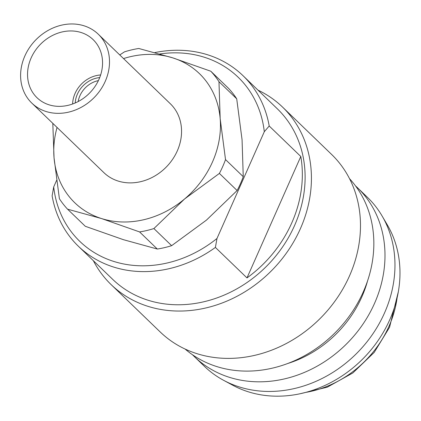 <?xml version="1.0" encoding="UTF-8"?>
<svg xmlns="http://www.w3.org/2000/svg" width="421" height="421" viewBox="0 0 421 421"><rect width="100%" height="100%" fill="white"/><g stroke="black" fill="none" stroke-linecap="round" stroke-linejoin="round"><path stroke-width="0.63" d="M72.617 103.992A27.67 23.718 134 0 1 75.07 93.415A27.67 23.718 134 0 1 100.635 74.964M75.212 102.966A24.907 21.35 134 0 1 77.39 94.146A24.907 21.35 134 0 1 99.703 77.59M78.18 101.545A23.181 19.871 134 0 1 79.948 95.672A23.181 19.871 134 0 1 98.388 80.611M24.86 55.961A47.857 41.021 134 0 1 98.288 34.217A47.857 41.021 134 0 1 105.245 81.348A47.857 41.021 134 0 1 31.817 103.092A47.857 41.021 134 0 1 24.86 55.961M31.817 103.092L103.871 172.631A47.857 41.021 -46 0 0 177.294 150.892A47.857 41.021 -46 0 0 170.342 103.761L98.288 34.217M98.961 79.364A40.379 34.611 134 0 1 37.011 97.714A40.379 34.611 134 0 1 31.138 57.945A40.379 34.611 134 0 1 93.094 39.6A40.379 34.611 134 0 1 98.961 79.364M123.521 58.577A89.736 76.917 134 0 1 172.71 57.845A89.736 76.917 134 0 1 220.172 118.633L225.519 159.585L243.254 176.699A99.456 85.252 134 0 1 240.438 183.698A99.456 85.252 134 0 1 237.123 190.534L219.388 173.42L184.566 198.98A89.736 76.917 134 0 1 101.498 218.546A89.736 76.917 134 0 1 54.041 157.759A89.736 76.917 134 0 1 57.051 127.447M119.759 54.941L124.469 51.851A99.456 85.252 134 0 1 138.777 48.478L172.71 57.845L210.805 71.228L228.54 88.342A99.456 85.252 134 0 1 236.713 98.814L218.978 81.7L220.172 118.633A89.736 76.917 134 0 1 184.566 198.98L153.902 228.556L171.631 245.675L206.458 220.109L237.123 190.534M171.631 245.675A99.456 85.252 134 0 1 157.328 249.043L139.593 231.929L101.498 218.546L67.565 209.179A99.456 85.252 134 0 1 59.393 198.707L54.041 157.759L52.809 123.353M300.799 156.491L246.985 277.918A118.527 101.598 -46 0 0 291.79 222.856A118.527 101.598 -46 0 0 300.799 156.491L269.203 126A118.527 101.598 134 0 0 242.97 75.643L277.334 108.813A118.527 101.598 134 0 1 294.563 225.53A118.527 101.598 134 0 1 112.717 279.381L78.353 246.217A118.527 101.598 134 0 1 52.12 195.86L53.704 186.924L56.582 180.435M154.886 52.583A118.527 101.598 134 0 1 242.97 75.643M257.989 90.136A123.385 105.766 134 0 1 282.512 107.05A123.385 105.766 134 0 1 300.441 228.561A123.385 105.766 134 0 1 111.139 284.617A123.385 105.766 134 0 1 93.367 260.71M282.512 107.05L331.564 154.391A123.385 105.766 134 0 1 349.498 275.902A123.385 105.766 134 0 1 160.19 331.958L111.139 284.617M349.541 178.693A118.527 101.598 134 0 1 363.291 291.864A118.527 101.598 134 0 1 185.119 349.062M367.591 280.807A106.934 91.662 134 0 1 361.871 296.81A106.934 91.662 134 0 1 287.806 363.476M355.482 185.85A117.406 100.635 134 0 1 357.476 187.719A117.406 100.635 134 0 1 374.543 303.336A117.406 100.635 134 0 1 194.418 356.671A117.406 100.635 134 0 1 192.476 354.74M357.476 187.719L367.454 197.344A117.406 100.635 134 0 1 382.131 216.036A117.406 100.635 134 0 1 384.515 312.961A117.406 100.635 134 0 1 223.593 380.305A117.406 100.635 134 0 1 204.39 366.302L194.418 356.671M382.131 216.036L387.462 225.151A114.47 98.119 134 0 1 389.793 319.655A114.47 98.119 134 0 1 232.887 385.31L223.593 380.305M159.801 53.962A114.038 97.751 134 0 1 264.293 131.726L216.978 238.491A114.038 97.751 134 0 1 53.704 186.924M246.985 277.918L215.394 247.427A118.527 101.598 134 0 1 78.353 246.217M215.394 247.427L216.978 238.491M264.293 131.726L269.203 126M67.565 209.179L85.3 226.293L123.395 239.675L157.328 249.043M153.902 228.556A99.456 85.252 134 0 1 139.593 231.929M225.519 159.585A99.456 85.252 134 0 1 219.388 173.42M210.805 71.228A99.456 85.252 134 0 1 218.978 81.7M243.254 176.699L242.064 139.761L236.713 98.814M305.72 392.398A100.951 86.531 -46 0 0 388.993 326.254A100.951 86.531 -46 0 0 397.135 297.679M398.35 291.642L389.551 327.296L374.216 352.403L352.866 372.943L327.312 387.167L299.731 393.83"/></g></svg>

